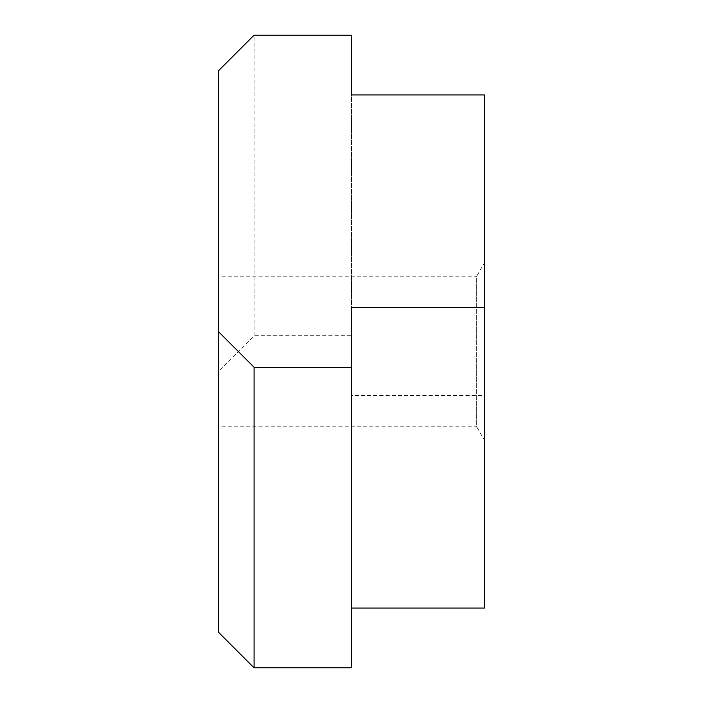 <?xml version="1.0" encoding="UTF-8"?>
<svg xmlns="http://www.w3.org/2000/svg" width="703" height="703" viewBox="0 0 703 703"><rect width="100%" height="100%" fill="white"/><g stroke="black" fill="none" stroke-linecap="round" stroke-linejoin="round"><path stroke-width="0.53" stroke-dasharray="3.52 2.64" d="M218.659 426.774L218.659 351.5L218.659 426.774L476.678 426.774L476.678 351.5L476.678 426.774L484.341 440.06L484.341 262.94L476.678 276.226L476.678 351.5L476.678 276.226L218.659 276.226L218.659 351.5L218.659 276.226M484.341 608.069L484.341 395.517L351.5 395.517L351.5 335.744L254.082 335.744L218.659 371.166L218.659 632.428M351.5 667.85L351.5 307.483M351.5 335.744L351.5 35.15M351.5 395.517L351.5 94.931M484.341 395.517L484.341 94.931M484.341 262.94L484.341 440.06M218.659 371.166L218.659 70.572M254.082 335.744L254.082 35.15"/><path stroke-width="1.05" d="M254.082 667.85L351.5 667.85L351.5 367.256L254.082 367.256L254.082 667.85L218.659 632.428L218.659 70.572L254.082 35.15L351.5 35.15L351.5 94.931L484.341 94.931L484.341 307.483L351.5 307.483L351.5 367.256M351.5 608.069L484.341 608.069L484.341 307.483M254.082 367.256L218.659 331.834"/></g></svg>
